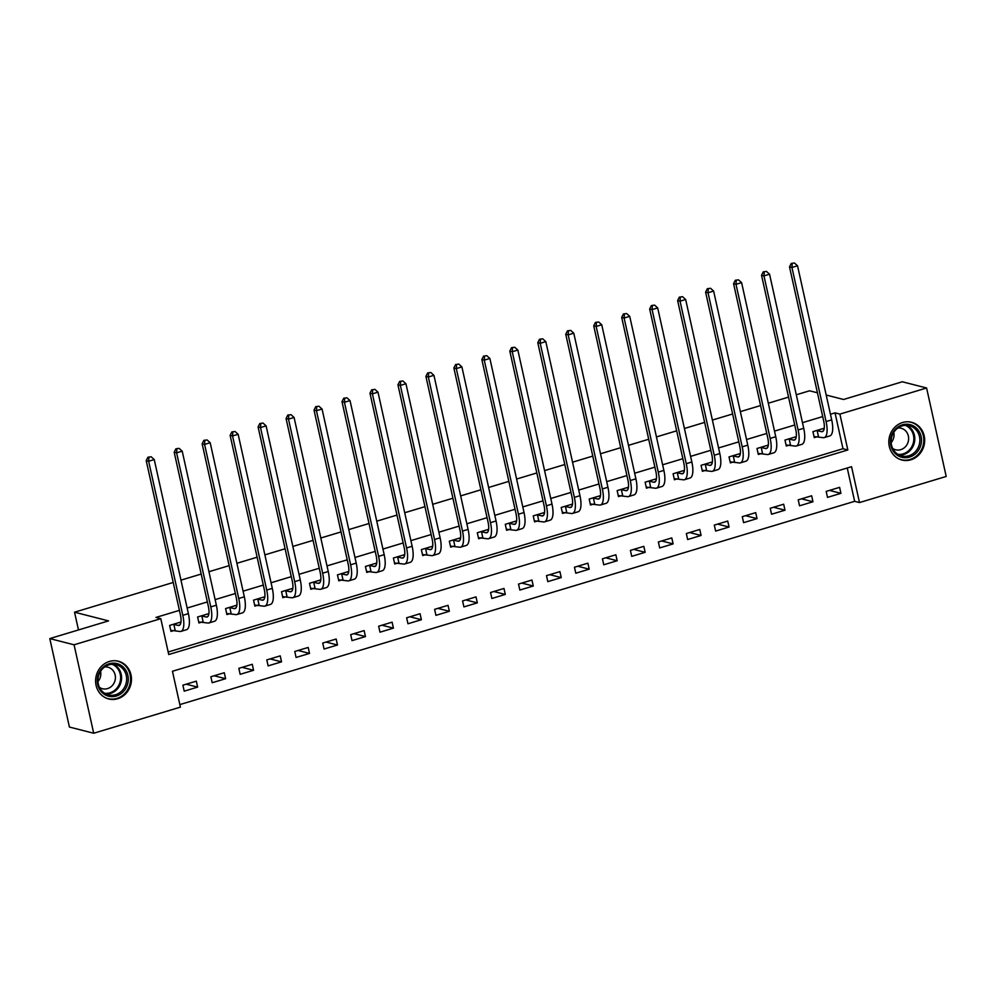 <?xml version="1.0" encoding="UTF-8"?>
<svg xmlns="http://www.w3.org/2000/svg" width="996" height="996" viewBox="0 0 996 996"><rect width="100%" height="100%" fill="white"/><g stroke="black" fill="none" stroke-linecap="round" stroke-linejoin="round"><path stroke-width="1.49" d="M109.398 661.444A19.472 17.828 -75.7 0 1 118.362 661.232A19.472 17.828 -75.7 0 1 131.472 679.658A19.472 17.828 -75.7 0 1 117.665 698.744A19.472 17.828 -75.7 0 1 108.713 698.955A19.472 17.828 -75.7 0 1 95.604 680.529A19.472 17.828 -75.7 0 1 109.398 661.444M902.613 422.503A19.472 17.828 -75.7 0 1 911.564 422.292A19.472 17.828 -75.7 0 1 924.674 440.718A19.472 17.828 -75.7 0 1 910.879 459.791A19.472 17.828 -75.7 0 1 901.928 460.015A19.472 17.828 -75.7 0 1 888.818 441.589A19.472 17.828 -75.7 0 1 902.613 422.503M946.2 476.449L859.498 502.569L851.543 466.701L172.445 671.267L180.401 707.135L93.699 733.243L74.078 644.798L160.792 618.678L168.735 654.534L847.833 449.968L839.889 414.112L926.591 387.992L946.2 476.449M179.84 704.595L854.643 501.324L859.498 502.569M74.078 644.798L49.8 638.585L69.409 727.043L93.699 733.243M854.643 501.324L847.247 467.995M839.603 487.355L826.182 491.402L827.502 497.378L840.935 493.331L839.603 487.355M811.64 495.784L798.219 499.83L799.539 505.806L812.96 501.76L811.64 495.784M783.665 504.213L770.244 508.259L771.564 514.235L784.997 510.189L783.665 504.213M755.703 512.641L742.269 516.675L743.601 522.651L757.022 518.617L755.703 512.641M727.727 521.057L714.306 525.104L715.626 531.08L729.06 527.033L727.727 521.057M699.765 529.486L686.331 533.532L687.663 539.508L701.084 535.462L699.765 529.486M671.79 537.915L658.368 541.961L659.688 547.937L673.122 543.891L671.79 537.915M643.827 546.343L630.393 550.377L631.725 556.353L645.147 552.319L643.827 546.343M615.852 554.76L602.431 558.806L603.75 564.782L617.184 560.736L615.852 554.76M587.889 563.188L574.455 567.234L575.788 573.21L589.209 569.164L587.889 563.188M559.914 571.617L546.493 575.663L547.812 581.639L561.234 577.593L559.914 571.617M531.939 580.033L518.518 584.079L519.85 590.055L533.271 586.022L531.939 580.033M503.976 588.462L490.555 592.508L491.875 598.484L505.296 594.438L503.976 588.462M476.001 596.89L462.58 600.937L463.899 606.913L477.333 602.866L476.001 596.89M448.038 605.319L434.617 609.353L435.937 615.341L449.358 611.295L448.038 605.319M420.063 613.735L406.642 617.781L407.962 623.757L421.395 619.711L420.063 613.735M392.1 622.164L378.667 626.21L379.999 632.186L393.42 628.14L392.1 622.164M364.125 630.593L350.704 634.639L352.024 640.615L365.457 636.569L364.125 630.593M336.162 639.021L322.729 643.055L324.061 649.031L337.482 644.997L336.162 639.021M308.187 647.437L294.766 651.484L296.086 657.46L309.519 653.413L308.187 647.437M280.225 655.866L266.791 659.912L268.123 665.888L281.544 661.842L280.225 655.866M252.249 664.295L238.828 668.341L240.148 674.317L253.582 670.271L252.249 664.295M224.287 672.723L210.853 676.757L212.185 682.733L225.606 678.699L224.287 672.723M196.312 681.14L182.891 685.186L184.21 691.162L197.631 687.115L196.312 681.14M168.175 652.007L842.977 448.723L835.034 412.867L830.452 414.249M822.708 416.577L802.477 422.678M794.733 425.006L774.502 431.106M766.771 433.434L746.539 439.522M738.795 441.863L718.564 447.951M710.833 450.279L690.602 456.38M682.858 458.708L662.626 464.796M654.895 467.136L634.664 473.225M626.92 475.553L606.689 481.653M598.945 483.981L578.726 490.082M570.982 492.41L550.751 498.498M543.007 500.839L522.788 506.927M515.044 509.255L494.813 515.355M487.069 517.683L466.85 523.784M459.106 526.112L438.875 532.2M431.131 534.541L410.9 540.629M403.168 542.957L382.937 549.057M375.193 551.386L354.962 557.486M347.231 559.814L326.999 565.902M319.255 568.243L299.024 574.331M291.293 576.659L271.061 582.76M263.317 585.088L243.086 591.176M235.342 593.516L215.124 599.604M207.38 601.933L187.148 608.033M179.405 610.361L155.936 617.433L160.792 618.678M824.252 428.23L812.935 431.642L814.255 437.618L817.903 436.522M796.277 436.659L784.96 440.07L786.292 446.046L789.94 444.938M768.314 445.088L756.997 448.486L758.317 454.462L761.965 453.367M740.339 453.504L729.022 456.915L730.354 462.891L734.002 461.795M712.364 461.932L701.06 465.344L702.379 471.32L706.027 470.212M684.401 470.361L673.084 473.76L674.417 479.748L678.064 478.64M656.426 478.777L645.122 482.189L646.441 488.165L650.089 487.069M628.464 487.206L617.147 490.617L618.466 496.593L622.127 495.498M600.488 495.635L589.184 499.046L590.504 505.022L594.151 503.914M572.526 504.063L561.209 507.462L562.528 513.438L566.189 512.342M544.551 512.479L533.234 515.891L534.566 521.867L538.214 520.771M516.588 520.908L505.271 524.319L506.591 530.295L510.251 529.2M488.613 529.337L477.296 532.748L478.628 538.724L482.276 537.616M460.65 537.765L449.333 541.164L450.653 547.14L454.3 546.045M432.675 546.182L421.358 549.593L422.69 555.569L426.338 554.473M404.712 554.61L393.395 558.021L394.715 563.997L398.363 562.902M376.737 563.039L365.42 566.45L366.752 572.426L370.4 571.318M348.762 571.455L337.457 574.866L338.777 580.842L342.425 579.747M320.799 579.884L309.482 583.295L310.814 589.271L314.462 588.175M292.824 588.312L281.519 591.724L282.839 597.7L286.487 596.592M264.861 596.741L253.544 600.14L254.864 606.116L258.524 605.02M236.886 605.157L225.582 608.568L226.901 614.544L230.549 613.449M208.923 613.586L197.606 616.997L198.926 622.973L202.586 621.878M180.948 622.014L169.631 625.426L170.963 631.402L174.611 630.294M49.8 638.585L108.539 620.894L74.538 612.204L78.472 629.945M74.538 612.204L173.229 582.473M180.973 580.145L201.192 574.057M208.936 571.716L229.167 565.628M236.911 563.3L257.13 557.2M264.874 554.872L285.105 548.771M292.849 546.443L313.08 540.355M320.812 538.014L341.043 531.926M348.787 529.598L369.018 523.498M376.749 521.169L396.981 515.069M404.725 512.741L424.956 506.653M432.687 504.312L452.919 498.224M460.662 495.896L480.894 489.795M488.638 487.467L508.856 481.379M516.6 479.039L536.832 472.951M544.575 470.61L564.794 464.522M572.538 462.194L592.769 456.093M600.513 453.765L620.732 447.677M628.476 445.337L648.707 439.248M656.451 436.92L676.682 430.82M684.414 428.492L704.645 422.391M712.389 420.063L732.62 413.975M740.352 411.634L760.583 405.546M768.327 403.218L788.558 397.118M796.29 394.79L809.574 390.793L817.43 392.798M826.182 395.039L843.575 399.483L902.301 381.779L926.591 387.992M835.034 412.867L839.889 414.112M842.977 448.723L847.833 449.968M829.481 490.406L840.935 493.331M186.19 684.19L197.631 687.115M214.152 675.761L225.606 678.699M242.128 667.345L253.582 670.271M270.09 658.916L281.544 661.842M298.065 650.488L309.519 653.413M326.041 642.071L337.482 644.997M354.003 633.643L365.457 636.569M381.978 625.214L393.42 628.14M409.941 616.785L421.395 619.711M437.916 608.369L449.358 611.295M465.879 599.941L477.333 602.866M493.854 591.512L505.296 594.438M521.817 583.083L533.271 586.022M549.792 574.667L561.234 577.593M577.755 566.238L589.209 569.164M605.73 557.81L617.184 560.736M633.693 549.381L645.147 552.319M661.668 540.965L673.122 543.891M689.643 532.536L701.084 535.462M717.606 524.108L729.06 527.033M745.581 515.691L757.022 518.617M773.543 507.263L784.997 510.189M801.519 498.834L812.96 501.76M816.583 430.533L821.463 431.642A12.475 4.382 -106.8 0 0 822.41 431.642A12.475 4.382 -106.8 0 0 823.667 420.922L789.517 266.853L791.235 263.43L794.435 262.994L791.235 263.43M822.708 428.691L824.078 429.189M794.435 262.994L797.535 265.783L791.945 267.476L826.095 421.545A18.725 6.586 73.2 0 1 824.215 437.618A18.725 6.586 73.2 0 1 822.783 437.618L814.031 436.572M797.535 265.783L831.697 419.864A18.725 6.586 73.2 0 1 829.805 435.924L824.215 437.618M792.206 263.679L791.945 267.476L789.517 266.853M817.131 430.533L818.463 436.509M788.608 438.962L793.488 440.07A12.475 4.382 -106.8 0 0 794.447 440.058A12.475 4.382 -106.8 0 0 795.704 429.351L761.542 275.282L763.26 271.846L766.472 271.422L763.26 271.846M794.733 437.12L796.115 437.618M766.472 271.422L769.559 274.211L763.969 275.904L798.132 429.973A18.725 6.586 73.2 0 1 796.24 446.034A18.725 6.586 73.2 0 1 794.82 446.046L786.056 444.988M769.559 274.211L803.722 428.292A18.725 6.586 73.2 0 1 801.842 444.353L796.24 446.034M764.231 272.095L763.969 275.904L761.542 275.282M789.168 438.962L790.488 444.938M760.645 447.391L765.526 448.486A12.475 4.382 -106.8 0 0 766.472 448.486A12.475 4.382 -106.8 0 0 767.729 437.779L733.579 283.698L735.285 280.274L738.497 279.851L735.285 280.274M766.771 445.548L768.14 446.046M738.497 279.851L741.597 282.64L736.007 284.321L770.157 438.402A18.725 6.586 73.2 0 1 768.277 454.462A18.725 6.586 73.2 0 1 766.845 454.462L758.081 453.417M741.597 282.64L775.747 436.709A18.725 6.586 73.2 0 1 773.867 452.782L768.277 454.462M736.256 280.523L736.007 284.321L733.579 283.698M761.193 447.378L762.525 453.354M732.67 455.819L737.55 456.915A12.475 4.382 -106.8 0 0 738.509 456.915A12.475 4.382 -106.8 0 0 739.767 446.208L705.604 292.127L707.322 288.703L710.534 288.28L707.322 288.703M738.795 453.964L740.177 454.475M710.534 288.28L713.622 291.069L708.032 292.749L742.194 446.818A18.725 6.586 73.2 0 1 740.302 462.891A18.725 6.586 73.2 0 1 738.883 462.891L730.118 461.845M713.622 291.069L747.784 445.137A18.725 6.586 73.2 0 1 745.904 461.198L740.302 462.891M708.293 288.952L708.032 292.749L705.604 292.127M733.23 455.807L734.55 461.783M704.707 464.236L709.588 465.344A12.475 4.382 -106.8 0 0 710.534 465.344A12.475 4.382 -106.8 0 0 711.791 454.624L677.629 300.555L679.347 297.132L682.559 296.696L679.347 297.132M710.833 462.393L712.202 462.891M682.559 296.696L685.659 299.485L680.056 301.178L714.219 455.247A18.725 6.586 73.2 0 1 712.339 471.307A18.725 6.586 73.2 0 1 710.907 471.32L702.143 470.261M685.659 299.485L719.809 453.566A18.725 6.586 73.2 0 1 717.929 469.626L712.339 471.307M680.318 297.381L680.056 301.178L677.629 300.555M705.255 464.236L706.587 470.212M891.096 436.821A16.845 15.426 -75.7 0 1 910.419 424.707A16.845 15.426 -75.7 0 1 920.839 445.075A16.845 15.426 -75.7 0 1 901.517 457.201A16.845 15.426 -75.7 0 1 891.096 436.821M919.258 444.652A15.6 14.293 104.3 0 0 909.348 425.715A15.6 14.293 104.3 0 0 891.719 437.007A15.6 14.293 104.3 0 0 901.617 455.944A15.6 14.293 104.3 0 0 919.258 444.652M893.786 432.364A11.105 10.172 -75.7 0 1 893.611 438.003A11.105 10.172 -75.7 0 1 891.159 442.635M897.882 428.006A11.105 10.172 -75.7 0 1 901.143 428.255A11.105 10.172 -75.7 0 1 908.203 441.738A11.105 10.172 -75.7 0 1 895.641 449.781A11.105 10.172 -75.7 0 1 892.665 448.424M899.151 459.032A19.347 17.716 104.3 0 0 901.181 459.691A19.347 17.716 104.3 0 0 923.043 445.685A19.347 17.716 104.3 0 0 910.767 422.204A19.347 17.716 104.3 0 0 908.663 421.818M116.333 696.03A16.845 15.426 -75.7 0 1 97.658 684.439A16.845 15.426 -75.7 0 1 109.187 663.759A16.845 15.426 -75.7 0 1 127.862 675.338A16.845 15.426 -75.7 0 1 116.333 696.03M108.962 664.83A15.6 14.293 104.3 0 0 97.907 680.119A15.6 14.293 104.3 0 0 108.415 694.884A15.6 14.293 104.3 0 0 115.586 694.71A15.6 14.293 104.3 0 0 126.641 679.421A15.6 14.293 104.3 0 0 116.134 664.656A15.6 14.293 104.3 0 0 108.962 664.83M104.68 666.947A11.105 10.172 -75.7 0 1 107.929 667.196A11.105 10.172 -75.7 0 1 115.412 677.703A11.105 10.172 -75.7 0 1 107.543 688.597A11.105 10.172 -75.7 0 1 102.426 688.722A11.105 10.172 -75.7 0 1 99.451 687.365M105.937 697.972A19.347 17.716 104.3 0 0 107.966 698.632A19.347 17.716 104.3 0 0 116.868 698.42A19.347 17.716 104.3 0 0 130.576 679.459A19.347 17.716 104.3 0 0 117.553 661.145A19.347 17.716 104.3 0 0 115.449 660.759M100.571 671.304A11.105 10.172 -75.7 0 1 97.944 681.575M676.732 472.664L681.613 473.76A12.475 4.382 -106.8 0 0 682.571 473.76A12.475 4.382 -106.8 0 0 683.816 463.053L649.666 308.984L651.384 305.548L654.596 305.125L651.384 305.548M682.858 470.822L684.24 471.32M654.596 305.125L657.684 307.913L652.094 309.594L686.256 463.675A18.725 6.586 73.2 0 1 684.364 479.736A18.725 6.586 73.2 0 1 682.945 479.736L674.18 478.69M657.684 307.913L691.847 461.995A18.725 6.586 73.2 0 1 689.954 478.055L684.364 479.736M652.355 305.797L652.094 309.594L649.666 308.984M677.292 472.664L678.612 478.64M648.77 481.093L653.65 482.189A12.475 4.382 -106.8 0 0 654.596 482.189A12.475 4.382 -106.8 0 0 655.854 471.482L621.691 317.4L623.409 313.977L626.621 313.553L623.409 313.977M654.895 479.25L656.264 479.748M626.621 313.553L629.721 316.342L624.119 318.023L658.281 472.104A18.725 6.586 73.2 0 1 656.401 488.165A18.725 6.586 73.2 0 1 654.97 488.165L646.205 487.119M629.721 316.342L663.871 470.411A18.725 6.586 73.2 0 1 661.991 486.484L656.401 488.165M624.38 314.226L624.119 318.023L621.691 317.4M649.317 481.08L650.637 487.056M620.794 489.522L625.675 490.617A12.475 4.382 -106.8 0 0 626.621 490.617A12.475 4.382 -106.8 0 0 627.878 479.91L593.728 325.829L595.446 322.405L598.658 321.982L595.446 322.405M626.92 487.667L628.302 488.165M598.658 321.982L601.746 324.771L596.156 326.451L630.306 480.52A18.725 6.586 73.2 0 1 628.426 496.593A18.725 6.586 73.2 0 1 627.007 496.593L618.242 495.547M601.746 324.771L635.909 478.839A18.725 6.586 73.2 0 1 634.016 494.9L628.426 496.593M596.417 322.654L596.156 326.451L593.728 325.829M621.355 489.509L622.674 495.485M592.832 497.938L597.712 499.046A12.475 4.382 -106.8 0 0 598.658 499.033A12.475 4.382 -106.8 0 0 599.916 488.326L565.753 334.258L567.471 330.834L570.683 330.398L567.471 330.834M598.957 496.095L600.327 496.593M570.683 330.398L573.783 333.187L568.181 334.88L602.343 488.949A18.725 6.586 73.2 0 1 600.464 505.009A18.725 6.586 73.2 0 1 599.032 505.022L590.267 503.964M573.783 333.187L607.934 487.268A18.725 6.586 73.2 0 1 606.054 503.329L600.464 505.009M568.442 331.07L568.181 334.88L565.753 334.258M593.379 497.938L594.699 503.914M564.856 506.366L569.737 507.462A12.475 4.382 -106.8 0 0 570.683 507.462A12.475 4.382 -106.8 0 0 571.941 496.755L537.79 342.686L539.508 339.25L542.708 338.827L539.508 339.25M570.982 504.524L572.351 505.022M542.708 338.827L545.808 341.616L540.218 343.296L574.368 497.378A18.725 6.586 73.2 0 1 572.488 513.438A18.725 6.586 73.2 0 1 571.069 513.438L562.304 512.392M545.808 341.616L579.971 495.697A18.725 6.586 73.2 0 1 578.078 511.757L572.488 513.438M540.479 339.499L540.218 343.296L537.79 342.686M565.404 506.366L566.736 512.342M536.894 514.795L541.774 515.891A12.475 4.382 -106.8 0 0 542.72 515.891A12.475 4.382 -106.8 0 0 543.978 505.184L509.815 351.102L511.533 347.679L514.745 347.255L511.533 347.679M543.019 512.952L544.389 513.45M514.745 347.255L517.845 350.044L512.243 351.725L546.406 505.806A18.725 6.586 73.2 0 1 544.513 521.867A18.725 6.586 73.2 0 1 543.094 521.867L534.329 520.821M517.845 350.044L551.996 504.113A18.725 6.586 73.2 0 1 550.116 520.186L544.513 521.867M512.504 347.928L512.243 351.725L509.815 351.102M537.442 514.783L538.761 520.759M508.919 523.224L513.799 524.319A12.475 4.382 -106.8 0 0 514.745 524.319A12.475 4.382 -106.8 0 0 516.003 513.6L481.852 359.531L483.57 356.107L486.77 355.684L483.57 356.107M515.044 521.369L516.414 521.867M486.77 355.684L489.87 358.46L484.28 360.154L518.43 514.222A18.725 6.586 73.2 0 1 516.551 530.295A18.725 6.586 73.2 0 1 515.119 530.295L506.366 529.25M489.87 358.46L524.033 512.542A18.725 6.586 73.2 0 1 522.141 528.602L516.551 530.295M484.542 356.356L484.28 360.154L481.852 359.531M509.466 523.211L510.799 529.187M480.956 531.64L485.824 532.748A12.475 4.382 -106.8 0 0 486.783 532.736A12.475 4.382 -106.8 0 0 488.04 522.029L453.877 367.96L455.595 364.524L458.807 364.1L455.595 364.524M487.081 529.797L488.451 530.295M458.807 364.1L461.895 366.889L456.305 368.582L490.468 522.651A18.725 6.586 73.2 0 1 488.575 538.712A18.725 6.586 73.2 0 1 487.156 538.724L478.391 537.666M461.895 366.889L496.058 520.97A18.725 6.586 73.2 0 1 494.178 537.031L488.575 538.712M456.566 364.773L456.305 368.582L453.877 367.96M481.504 531.64L482.823 537.616M452.981 540.069L457.861 541.164A12.475 4.382 -106.8 0 0 458.807 541.164A12.475 4.382 -106.8 0 0 460.065 530.457L425.915 376.376L427.633 372.952L430.832 372.529L427.633 372.952M459.106 538.226L460.476 538.724M430.832 372.529L433.932 375.318L428.342 376.998L462.493 531.08A18.725 6.586 73.2 0 1 460.613 547.14A18.725 6.586 73.2 0 1 459.181 547.14L450.429 546.094M433.932 375.318L468.095 529.386A18.725 6.586 73.2 0 1 466.203 545.459L460.613 547.14M428.604 373.201L428.342 376.998L425.915 376.376M453.529 540.056L454.861 546.032M425.006 548.497L429.886 549.593A12.475 4.382 -106.8 0 0 430.845 549.593A12.475 4.382 -106.8 0 0 432.102 538.886L397.939 384.805L399.657 381.381L402.87 380.958L399.657 381.381M431.131 546.655L432.513 547.153M402.87 380.958L405.957 383.746L400.367 385.427L434.53 539.508A18.725 6.586 73.2 0 1 432.638 555.569A18.725 6.586 73.2 0 1 431.218 555.569L422.453 554.523M405.957 383.746L440.12 537.815A18.725 6.586 73.2 0 1 438.24 553.876L432.638 555.569M400.629 381.63L400.367 385.427L397.939 384.805M425.566 548.485L426.886 554.461M397.043 556.913L401.923 558.021A12.475 4.382 -106.8 0 0 402.87 558.021A12.475 4.382 -106.8 0 0 404.127 547.302L369.977 393.233L371.682 389.81L374.894 389.374L371.682 389.81M403.168 555.071L404.538 555.569M374.894 389.374L377.994 392.163L372.404 393.856L406.555 547.925A18.725 6.586 73.2 0 1 404.675 563.997A18.725 6.586 73.2 0 1 403.243 563.997L394.478 562.952M377.994 392.163L412.145 546.244A18.725 6.586 73.2 0 1 410.265 562.304L404.675 563.997M372.653 390.059L372.404 393.856L369.977 393.233M397.591 556.913L398.923 562.889M369.068 565.342L373.948 566.45A12.475 4.382 -106.8 0 0 374.907 566.438A12.475 4.382 -106.8 0 0 376.164 555.731L342.002 401.662L343.72 398.226L346.932 397.802L343.72 398.226M375.193 563.499L376.575 563.997M346.932 397.802L350.019 400.591L344.429 402.284L378.592 556.353A18.725 6.586 73.2 0 1 376.7 572.414A18.725 6.586 73.2 0 1 375.28 572.426L366.516 571.368M350.019 400.591L384.182 554.672A18.725 6.586 73.2 0 1 382.302 570.733L376.7 572.414M344.691 398.475L344.429 402.284L342.002 401.662M369.628 565.342L370.948 571.318M341.105 573.771L345.986 574.866A12.475 4.382 -106.8 0 0 346.932 574.866A12.475 4.382 -106.8 0 0 348.189 564.159L314.026 410.078L315.744 406.654L318.957 406.231L315.744 406.654M347.231 571.928L348.6 572.426M318.957 406.231L322.057 409.02L316.454 410.701L350.617 564.782A18.725 6.586 73.2 0 1 348.737 580.842A18.725 6.586 73.2 0 1 347.305 580.842L338.54 579.797M322.057 409.02L356.207 563.089A18.725 6.586 73.2 0 1 354.327 579.162L348.737 580.842M316.716 406.903L316.454 410.701L314.026 410.078M341.653 573.758L342.985 579.734M313.13 582.199L318.01 583.295A12.475 4.382 -106.8 0 0 318.969 583.295A12.475 4.382 -106.8 0 0 320.214 572.588L286.064 418.507L287.782 415.083L290.994 414.66L287.782 415.083M319.255 580.344L320.637 580.855M290.994 414.66L294.081 417.449L288.491 419.129L322.654 573.198A18.725 6.586 73.2 0 1 320.762 589.271A18.725 6.586 73.2 0 1 319.343 589.271L310.578 588.225M294.081 417.449L328.244 571.517A18.725 6.586 73.2 0 1 326.352 587.578L320.762 589.271M288.753 415.332L288.491 419.129L286.064 418.507M313.69 582.187L315.01 588.163M285.167 590.616L290.048 591.724A12.475 4.382 -106.8 0 0 290.994 591.724A12.475 4.382 -106.8 0 0 292.251 581.004L258.089 426.935L259.807 423.512L263.019 423.076L259.807 423.512M291.293 588.773L292.662 589.271M263.019 423.076L266.119 425.865L260.516 427.558L294.679 581.627A18.725 6.586 73.2 0 1 292.799 597.687A18.725 6.586 73.2 0 1 291.367 597.7L282.603 596.641M266.119 425.865L300.269 579.946A18.725 6.586 73.2 0 1 298.389 596.006L292.799 597.687M260.778 423.761L260.516 427.558L258.089 426.935M285.715 590.616L287.035 596.592M257.192 599.044L262.073 600.14A12.475 4.382 -106.8 0 0 263.019 600.14A12.475 4.382 -106.8 0 0 264.276 589.433L230.126 435.364L231.844 431.928L235.056 431.505L231.844 431.928M263.317 597.202L264.699 597.7M235.056 431.505L238.144 434.293L232.554 435.974L266.704 590.055A18.725 6.586 73.2 0 1 264.824 606.116A18.725 6.586 73.2 0 1 263.405 606.116L254.64 605.07M238.144 434.293L272.306 588.375A18.725 6.586 73.2 0 1 270.414 604.435L264.824 606.116M232.815 432.177L232.554 435.974L230.126 435.364M257.752 599.044L259.072 605.02M229.229 607.473L234.11 608.568A12.475 4.382 -106.8 0 0 235.056 608.568A12.475 4.382 -106.8 0 0 236.313 597.861L202.151 443.78L203.869 440.357L207.081 439.933L203.869 440.357M235.355 605.63L236.724 606.128M207.081 439.933L210.181 442.722L204.578 444.403L238.741 598.484A18.725 6.586 73.2 0 1 236.849 614.544A18.725 6.586 73.2 0 1 235.43 614.544L226.665 613.499M210.181 442.722L244.331 596.791A18.725 6.586 73.2 0 1 242.451 612.864L236.849 614.544M204.84 440.606L204.578 444.403L202.151 443.78M229.777 607.46L231.097 613.436M201.254 615.902L206.135 616.997A12.475 4.382 -106.8 0 0 207.081 616.997A12.475 4.382 -106.8 0 0 208.338 606.29L174.188 452.209L175.906 448.785L179.106 448.362L175.906 448.785M207.38 614.046L208.749 614.544M179.106 448.362L182.206 451.151L176.616 452.831L210.766 606.9A18.725 6.586 73.2 0 1 208.886 622.973A18.725 6.586 73.2 0 1 207.467 622.973L198.702 621.927M182.206 451.151L216.369 605.219A18.725 6.586 73.2 0 1 214.476 621.28L208.886 622.973M176.877 449.034L176.616 452.831L174.188 452.209M201.802 615.889L203.134 621.865M173.292 624.318L178.172 625.426A12.475 4.382 -106.8 0 0 179.118 625.413A12.475 4.382 -106.8 0 0 180.376 614.706L146.213 460.638L147.931 457.214L151.143 456.778L147.931 457.214M179.417 622.475L180.786 622.973M151.143 456.778L154.243 459.567L148.641 461.26L182.803 615.329A18.725 6.586 73.2 0 1 180.911 631.389A18.725 6.586 73.2 0 1 179.492 631.402L170.727 630.344M154.243 459.567L188.393 613.648A18.725 6.586 73.2 0 1 186.513 629.709L180.911 631.389M148.902 457.45L148.641 461.26L146.213 460.638M173.839 624.318L175.159 630.294M823.206 431.119L821.463 431.642M831.697 419.864L826.095 421.545M795.231 439.535L793.488 440.07M803.722 428.292L798.132 429.973M767.269 447.963L765.526 448.486M775.747 436.709L770.157 438.402M739.293 456.392L737.55 456.915M747.784 445.137L742.194 446.818M711.331 464.821L709.588 465.344M719.809 453.566L714.219 455.247M906.758 425.317A15.6 14.293 -75.7 0 1 914.191 443.357A15.6 14.293 -75.7 0 1 899.151 455.035M897.894 454.338A15.089 13.82 104.3 0 0 913.257 443.108A15.089 13.82 104.3 0 0 905.302 425.329M113.544 664.257A15.6 14.293 -75.7 0 1 121.5 679.558A15.6 14.293 -75.7 0 1 110.519 693.415A15.6 14.293 -75.7 0 1 105.95 693.988M104.68 693.278A15.089 13.82 104.3 0 0 109.934 692.805A15.089 13.82 104.3 0 0 120.591 678.948A15.089 13.82 104.3 0 0 112.1 664.27M683.356 473.237L681.613 473.76M691.847 461.995L686.256 463.675M655.393 481.666L653.65 482.189M663.871 470.411L658.281 472.104M627.418 490.094L625.675 490.617M635.909 478.839L630.306 480.52M599.455 498.51L597.712 499.046M607.934 487.268L602.343 488.949M571.48 506.939L569.737 507.462M579.971 495.697L574.368 497.378M543.517 515.368L541.774 515.891M551.996 504.113L546.406 505.806M515.542 523.796L513.799 524.319M524.033 512.542L518.43 514.222M487.567 532.213L485.824 532.748M496.058 520.97L490.468 522.651M459.604 540.641L457.861 541.164M468.095 529.386L462.493 531.08M431.629 549.07L429.886 549.593M440.12 537.815L434.53 539.508M403.666 557.499L401.923 558.021M412.145 546.244L406.555 547.925M375.691 565.915L373.948 566.45M384.182 554.672L378.592 556.353M347.729 574.343L345.986 574.866M356.207 563.089L350.617 564.782M319.753 582.772L318.01 583.295M328.244 571.517L322.654 573.198M291.791 591.201L290.048 591.724M300.269 579.946L294.679 581.627M263.816 599.617L262.073 600.14M272.306 588.375L266.704 590.055M235.853 608.046L234.11 608.568M244.331 596.791L238.741 598.484M207.878 616.474L206.135 616.997M216.369 605.219L210.766 606.9M179.915 624.89L178.172 625.426M188.393 613.648L182.803 615.329M901.181 459.691L899.998 459.393M910.767 422.204L909.585 421.906M117.553 661.145L116.37 660.846M107.966 698.632L106.796 698.333"/></g></svg>
